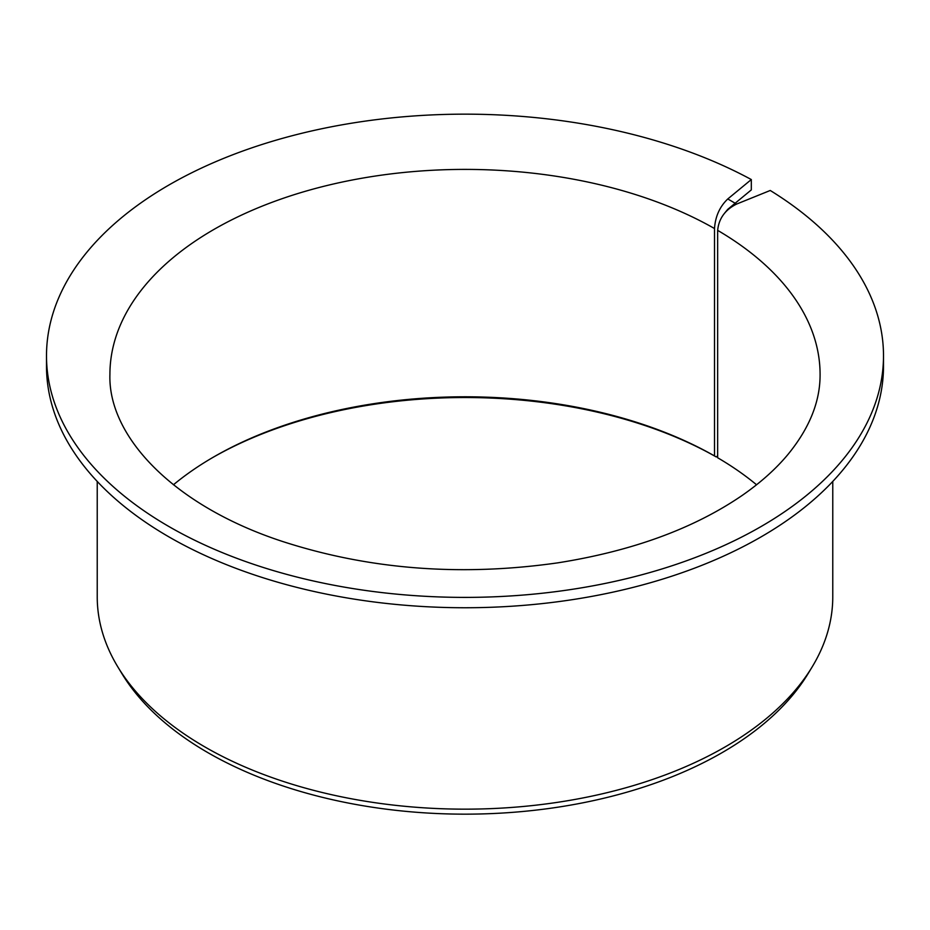 <?xml version="1.0" encoding="UTF-8"?>
<svg xmlns="http://www.w3.org/2000/svg" width="930" height="930" viewBox="0 0 930 930"><rect width="100%" height="100%" fill="white"/><g stroke="black" fill="none" stroke-linecap="round" stroke-linejoin="round"><path stroke-width="1.4" d="M756.555 484.774A355.086 205.007 180 0 0 717.658 457.758L717.658 230.361C718.832 218.527 725.144 209.762 736.618 204.065L727.772 198.962C719.739 206.646 715.321 216.504 714.507 228.536L714.507 455.933A355.086 205.007 180 0 0 213.912 456.839A355.086 205.007 180 0 0 173.445 484.774M724.772 212.947L727.772 209.32L751.312 189.906L751.312 179.548A418.5 241.614 180 0 0 298.681 134.06A418.5 241.614 180 0 0 46.5 355.772A418.5 241.614 180 0 0 465 597.397A418.5 241.614 180 0 0 883.5 355.772A418.5 241.614 180 0 0 770.238 190.476L736.618 204.065M212.842 457.467A358.131 206.762 180 0 1 716.274 456.956L714.507 455.933M883.5 355.772L883.5 366.129A418.5 241.614 180 0 1 465 607.743A418.5 241.614 180 0 1 46.5 366.129L46.5 355.772M751.312 179.548L727.772 198.962M832.769 481.438L832.769 596.827A367.769 212.331 180 0 1 812.204 666.845A367.769 212.331 180 0 1 465 809.158A367.769 212.331 180 0 1 117.796 666.845A367.769 212.331 180 0 1 97.232 596.827L97.232 481.438M812.204 666.845L808.182 673.483A363.514 209.878 180 0 1 465 814.157A363.514 209.878 180 0 1 121.818 673.483L117.796 666.845M716.274 456.956L717.658 455.805M717.658 230.361A355.086 205.007 180 0 1 820.086 374.418C820.248 401.307 809.612 427.905 788.163 454.212C776.05 468.825 760.682 482.589 742.07 495.504C693.594 528.635 632.156 551.083 557.779 562.848C460.908 576.647 369.198 569.532 282.639 541.504C173.178 505.699 107.857 436.24 109.914 374.418A355.086 205.007 180 0 1 328.081 185.256A355.086 205.007 180 0 1 714.507 228.536"/></g></svg>

